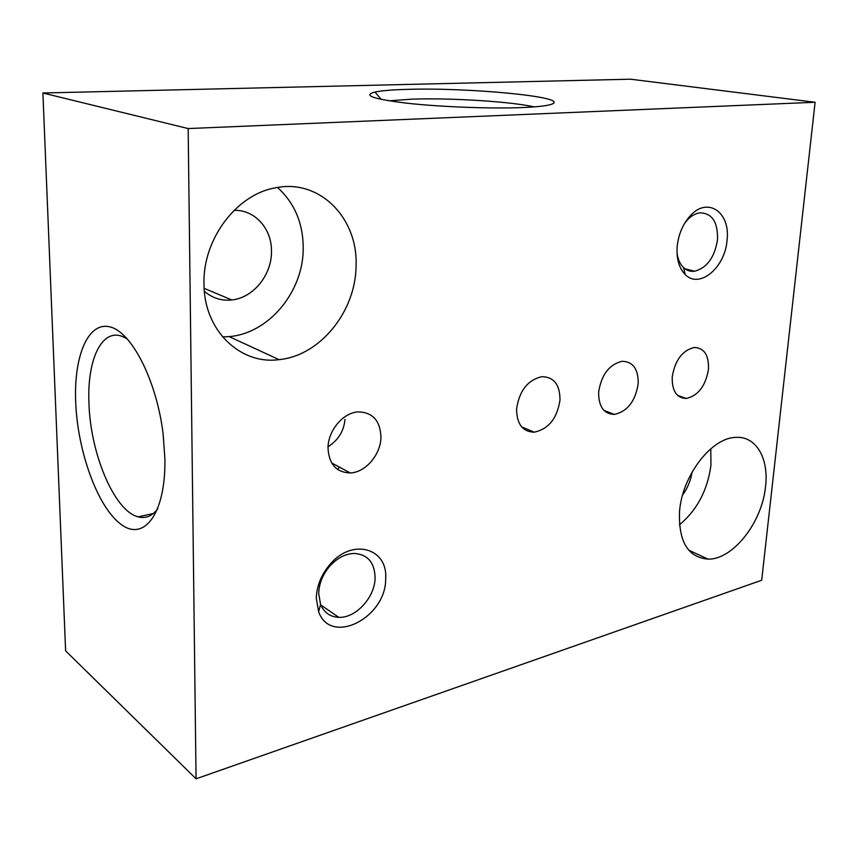 <?xml version="1.0" encoding="UTF-8"?>
<svg xmlns="http://www.w3.org/2000/svg" width="858" height="858" viewBox="0 0 858 858"><rect width="100%" height="100%" fill="white"/><g stroke="black" fill="none" stroke-linecap="round" stroke-linejoin="round"><path stroke-width="1.29" d="M75.665 401.426C77.381 450.632 97.147 506.188 120.463 523.916C143.747 542.417 165.959 514.006 164.897 458.537L163.074 433.515C156.488 379.997 131.36 331.553 109.76 326.834C88.063 321.525 73.874 356.006 75.665 401.426M127.595 339.167L123.102 336.765C101.995 327.477 87.087 359.395 88.932 402.488C90.09 453.013 114.221 511.175 138.202 516.848C145.624 518.811 152.145 516.119 157.775 508.773M344.937 419.465C343.961 431.027 338.331 440.133 328.067 446.782M337.548 469.39L339.457 467.138M606.134 411.261L605.469 411.786M407.539 89.361C392.535 89.758 381.681 90.648 374.967 92.042C362.366 95.335 373.133 99.067 407.271 103.239C440.594 106.928 490.379 108.816 521.632 107.593C539.081 106.875 549.538 105.545 552.981 103.614C566.377 96.589 466.956 87.409 407.539 89.361M534.137 106.896C511.25 101.587 450.804 97.812 412.441 99.131L388.878 100.815M316.28 598.198L318.629 611.775C330.888 646.364 386.465 617.417 385.66 578.678C387.955 548.144 352.295 537.709 330.03 564.36C321.31 574.624 316.731 585.896 316.28 598.198M318.683 593.468L320.57 604.482C324.099 612.633 330.169 616.913 338.792 617.331C355.931 618.253 375.085 597.104 375.096 577.713C374.656 562.537 367.717 554.44 354.279 553.431C345.431 553.732 337.269 557.957 329.804 566.108C322.758 574.399 319.047 583.526 318.683 593.468M677.177 246.589C676.361 258.923 679.053 268.254 685.263 274.581C699.399 289.318 725.182 267.599 727.048 240.24C730.684 212.376 707.614 196.096 690.175 215.894C682.796 224.163 678.464 234.395 677.177 246.589M677.016 252.96C677.852 259.245 679.997 264.092 683.472 267.503C686.657 270.484 690.358 271.729 694.551 271.246C707.003 267.921 714.66 257.389 717.513 239.65C717.996 221.868 712.011 212.945 699.549 212.87C695.27 213.556 691.237 215.905 687.419 219.927L684.555 223.445M204 283.676C203.743 330.48 240.433 365.015 279.054 359.641C320.098 355.813 355.78 311.411 356.049 266.001C358.258 218.576 319.862 178.303 275.204 187.891C236.636 194.401 202.735 239.21 204 283.676M222.565 336.915L229.15 336.604C269.058 333.451 303.464 291.463 303.228 248.187C303.131 223.187 294.562 202.949 277.509 187.484M204.365 291.259C212.301 298.123 221.45 301.019 231.81 299.957C253.239 297.898 271.782 274.989 271.482 251.491C271.986 228.947 254.955 209.556 234.062 210.371M679.536 511.507C678.421 541.57 687.934 557.443 708.075 559.126C733.086 559.716 762.258 522.136 765.54 486.497C768.982 458.376 756.102 435.875 735.767 437.398C711.496 437.601 682.121 475.697 679.536 511.507M679.429 524.849C697.168 509.963 707.678 490.015 710.96 464.972L710.778 448.788M682.614 495.012C687.601 488.159 690.744 480.534 692.031 472.147M598.637 392.074C598.53 406.574 603.775 414.017 614.36 414.425C627.391 411.486 635.328 401.308 638.18 383.901C638.47 369.176 633.118 361.636 622.147 361.282C609.234 364.403 601.394 374.667 598.637 392.074M328.024 448.058C328.946 464.157 336.347 472.447 350.225 472.94C365.508 472.565 380.845 454.526 380.952 437.108C380.255 420.635 372.64 412.226 358.086 411.894C343.103 412.612 327.917 430.716 328.024 448.058M516.58 409.051C516.763 424.056 522.64 431.778 534.202 432.196C548.584 429.097 557.174 418.393 559.984 400.075C559.995 384.802 553.989 376.994 541.966 376.651C527.734 379.955 519.272 390.765 516.58 409.051M672.232 376.855C671.889 390.862 676.587 398.069 686.336 398.466C698.208 395.677 705.598 385.971 708.472 369.358C708.987 355.148 704.214 347.865 694.143 347.49C682.346 350.439 675.042 360.231 672.232 376.855M42.9 92.996L65.616 650.857L196.064 778.807L761.69 580.244L815.1 102.263L630.469 79.193L42.9 92.996L188.159 128.561L196.064 778.807M815.1 102.263L188.159 128.561M153.325 513.513L138.202 516.848M381.231 99.421L374.967 92.042M320.57 604.482L318.629 611.775M320.774 604.965L338.792 617.331M683.472 267.503L685.263 274.581M684.984 268.769L694.551 271.246M229.15 336.604L279.054 359.641M204.15 288.342L231.81 299.957M688.706 550.16L708.075 559.126M603.957 410.424L614.36 414.425M331.66 462.934L350.225 472.94M521.653 426.876L534.202 432.196M677.595 395.388L686.336 398.466M687.419 219.927L690.175 215.894M329.804 566.108L330.03 564.36M523.498 427.649L523.434 428.657"/></g></svg>
